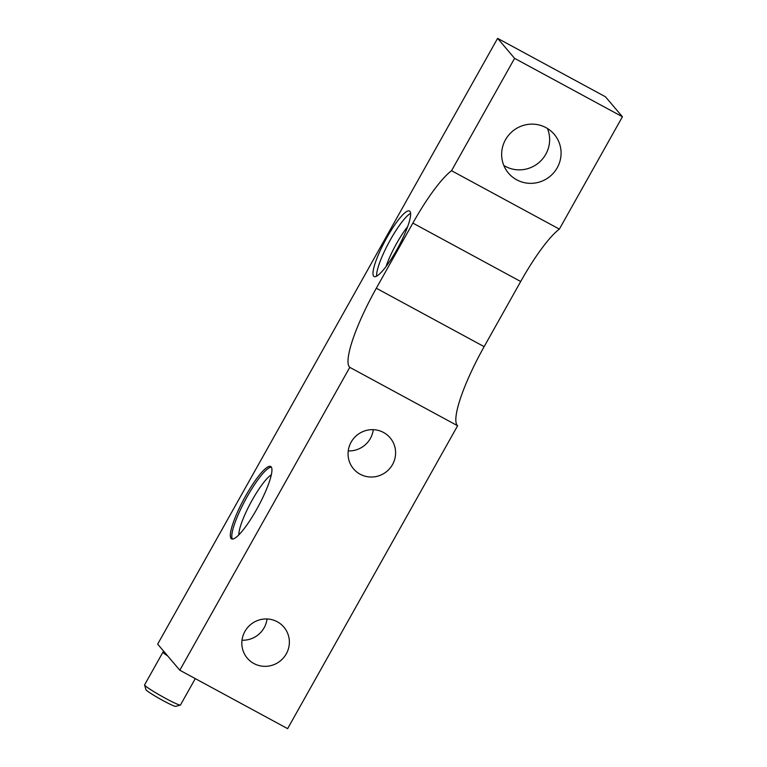 <?xml version="1.0" encoding="UTF-8"?>
<svg xmlns="http://www.w3.org/2000/svg" width="767" height="767" viewBox="0 0 767 767"><rect width="100%" height="100%" fill="white"/><g stroke="black" fill="none" stroke-linecap="round" stroke-linejoin="round"><path stroke-width="1.15" d="M376.626 276.13A37.228 7.296 118.4 0 1 390.393 239.783A37.228 7.296 118.4 0 1 410.633 213.36M386.75 237.808A37.228 7.296 118.4 0 1 409.54 211.021A37.228 7.296 118.4 0 1 396.855 249.706A37.228 7.296 118.4 0 1 374.066 276.494A37.228 7.296 118.4 0 1 386.75 237.808M386.108 266.427A33.422 6.548 118.4 0 1 396.597 243.465A33.422 6.548 118.4 0 1 407.68 226.601M497.62 38.35L605.441 96.767L622.421 116.757L559.364 229.112A76.451 14.976 -61.6 0 0 520.697 281.508L484.14 346.646A76.451 14.976 -61.6 0 0 457.209 425.349A76.451 14.976 -61.6 0 0 457.621 425.752L349.79 367.345L179.814 670.233L157.666 644.146L497.62 38.35L514.59 58.35L451.542 170.705A76.451 14.976 -61.6 0 0 412.867 223.092L376.319 288.229A76.451 14.976 -61.6 0 0 349.378 366.933A76.451 14.976 -61.6 0 0 349.79 367.345M373.27 429.673A23.998 23.461 -40.3 0 1 370.375 438.456A23.998 23.461 -40.3 0 1 348.237 450.919M351.142 442.128A23.998 23.461 -40.3 0 1 390.125 437.813A23.998 23.461 -40.3 0 1 392.522 464.553A23.998 23.461 -40.3 0 1 353.539 468.867A23.998 23.461 -40.3 0 1 351.142 442.128M267.041 618.979A23.998 23.461 -40.3 0 1 264.136 627.761A23.998 23.461 -40.3 0 1 242.008 640.224M244.903 631.442A23.998 23.461 -40.3 0 1 283.895 627.118A23.998 23.461 -40.3 0 1 286.283 653.858A23.998 23.461 -40.3 0 1 247.3 658.182A23.998 23.461 -40.3 0 1 244.903 631.442M547.446 128.492A29.999 29.328 -40.3 0 1 539.546 162.058A29.999 29.328 -40.3 0 1 505.29 166.343A29.999 29.328 -40.3 0 1 503.842 165.509M516.728 179.823A29.999 29.328 -40.3 0 1 508.492 173.15A29.999 29.328 -40.3 0 1 508.569 135.251A29.999 29.328 -40.3 0 1 545.999 127.648A29.999 29.328 -40.3 0 1 554.234 134.33A29.999 29.328 -40.3 0 1 554.158 172.23A29.999 29.328 -40.3 0 1 516.728 179.823M245.555 496.115A41.14 8.063 118.4 0 1 270.732 466.518A41.14 8.063 118.4 0 1 256.715 509.269A41.14 8.063 118.4 0 1 231.548 538.865A41.14 8.063 118.4 0 1 245.555 496.115M457.621 425.752L287.635 728.65L179.814 670.233M559.364 229.112L451.542 170.705M622.421 116.757L514.59 58.35M180.36 705.074L175.71 706.369A17.142 1.275 -150.7 0 1 161.147 699.552A17.142 1.275 -150.7 0 1 146.075 689.917A17.142 1.275 -150.7 0 1 145.903 689.638L144.579 685.008A20.565 1.534 29.3 0 0 144.79 685.334A20.565 1.534 29.3 0 0 162.882 696.896A20.565 1.534 29.3 0 0 180.36 705.074A20.565 1.534 29.3 0 0 180.466 705.007L195.278 678.613M167.695 655.958A20.565 1.534 -150.7 0 1 163.189 652.544A20.565 1.534 -150.7 0 1 162.988 652.084L144.589 684.873A20.565 1.534 29.3 0 0 144.579 685.008M162.988 652.084A20.565 1.534 -150.7 0 1 164.608 652.324M232.391 539.067A41.14 8.063 118.4 0 1 247.032 496.92A41.14 8.063 118.4 0 1 271.365 467.122M238.825 534.858A35.991 7.056 118.4 0 1 252.17 500.142A35.991 7.056 118.4 0 1 271.355 474.802M484.14 346.646L376.319 288.229M520.697 281.508L412.867 223.092"/></g></svg>
